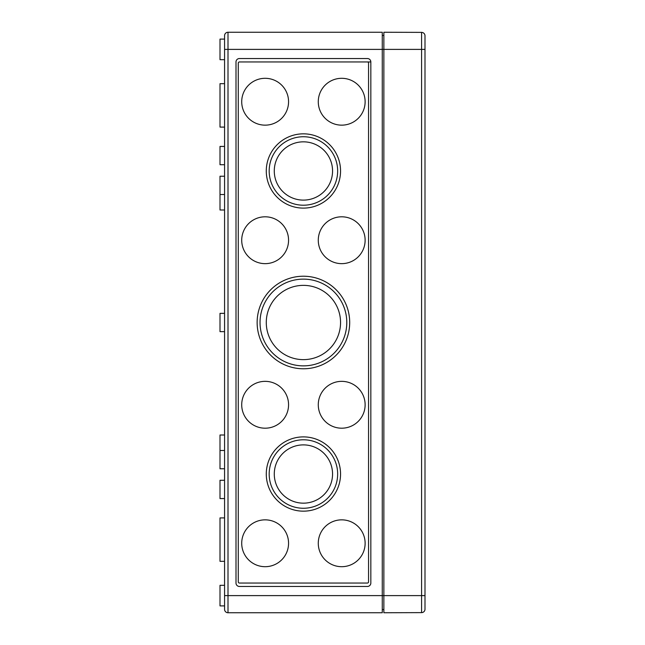 <?xml version="1.0" encoding="UTF-8"?>
<svg xmlns="http://www.w3.org/2000/svg" width="645" height="645" viewBox="0 0 645 645"><rect width="100%" height="100%" fill="white"/><g stroke="black" fill="none" stroke-linecap="round" stroke-linejoin="round"><path stroke-width="0.97" d="M367.408 586.466A3.427 3.427 0 0 0 370.835 583.04L370.835 61.96A3.427 3.427 0 0 0 367.408 58.534L239.424 58.534A3.427 3.427 0 0 0 235.997 61.96L235.997 583.04A3.427 3.427 0 0 0 239.424 586.466L367.408 586.466M424.999 608.179L424.999 595.609L227.999 595.609L227.999 612.75L382.267 612.75L382.267 49.391L224.573 49.391L224.573 609.323A3.427 3.427 0 0 0 227.999 612.75A3.427 3.427 0 0 1 224.573 609.323L224.573 605.897L220.001 605.897L220.001 585.321L224.573 585.321M224.573 35.677A3.427 3.427 0 0 1 227.999 32.25A3.427 3.427 0 0 0 224.573 35.677L224.573 49.391M239.424 61.96L370.835 61.96L239.424 61.96A1.145 1.145 0 0 0 238.279 63.105L238.279 581.895A1.145 1.145 0 0 0 239.424 583.04L367.408 583.04A1.145 1.145 0 0 0 368.553 581.895L368.553 63.105A1.145 1.145 0 0 0 367.408 61.96M367.408 583.04L239.424 583.04M424.999 35.814A3.427 3.427 0 0 0 421.588 32.379A3.427 3.427 0 0 1 424.999 35.814L424.999 609.186A3.427 3.427 0 0 1 421.588 612.621L383.864 612.75L383.864 49.391L382.267 49.391L382.267 32.25L227.999 32.25L227.999 595.609L224.573 595.609M224.573 83.673L220.001 83.673L220.001 127.097L224.573 127.097M224.573 39.103L220.001 39.103L220.001 59.679L224.573 59.679M382.267 609.549L383.864 609.549M382.267 35.451L383.864 35.451M224.573 313.357L220.001 313.357L220.001 331.643L224.573 331.643M224.573 435.004L220.001 435.004L220.001 468.77L224.573 468.77M224.573 176.23L220.001 176.23L220.001 209.996L224.573 209.996M224.573 517.903L220.001 517.903L220.001 561.327L224.573 561.327M224.573 480.283L220.001 480.283L220.001 498.569L224.573 498.569M224.573 146.431L220.001 146.431L220.001 164.717L224.573 164.717M318.275 543.275A23.43 23.43 0 0 0 353.412 563.561A23.43 23.43 0 0 0 353.412 522.982A23.43 23.43 0 0 0 318.275 543.275M241.714 543.275A23.43 23.43 0 0 0 276.85 563.561A23.43 23.43 0 0 0 276.85 522.982A23.43 23.43 0 0 0 241.714 543.275M241.714 101.725A23.43 23.43 0 0 0 276.85 122.018A23.43 23.43 0 0 0 276.85 81.439A23.43 23.43 0 0 0 241.714 101.725M318.275 101.725A23.43 23.43 0 0 0 353.412 122.018A23.43 23.43 0 0 0 353.412 81.439A23.43 23.43 0 0 0 318.275 101.725M318.275 404.778A23.43 23.43 0 0 0 353.412 425.063A23.43 23.43 0 0 0 353.412 384.485A23.43 23.43 0 0 0 318.275 404.778M241.714 404.778A23.43 23.43 0 0 0 276.85 425.063A23.43 23.43 0 0 0 276.85 384.485A23.43 23.43 0 0 0 241.714 404.778M318.275 240.222A23.43 23.43 0 0 0 353.412 260.516A23.43 23.43 0 0 0 353.412 219.937A23.43 23.43 0 0 0 318.275 240.222M241.714 240.222A23.43 23.43 0 0 0 276.85 260.516A23.43 23.43 0 0 0 276.85 219.937A23.43 23.43 0 0 0 241.714 240.222M266.28 474.027A37.136 37.136 0 0 0 321.984 506.188A37.136 37.136 0 0 0 321.984 441.865A37.136 37.136 0 0 0 266.28 474.027M269.183 474.027A34.233 34.233 0 0 0 320.533 503.672A34.233 34.233 0 0 0 320.533 444.373A34.233 34.233 0 0 0 269.183 474.027M274.278 474.027A29.138 29.138 0 0 0 317.985 499.262A29.138 29.138 0 0 0 317.985 448.791A29.138 29.138 0 0 0 274.278 474.027M266.28 170.973A37.136 37.136 0 0 0 321.984 203.135A37.136 37.136 0 0 0 321.984 138.812A37.136 37.136 0 0 0 266.28 170.973M269.183 170.973A34.233 34.233 0 0 0 320.533 200.627A34.233 34.233 0 0 0 320.533 141.328A34.233 34.233 0 0 0 269.183 170.973M274.278 170.973A29.138 29.138 0 0 0 317.985 196.209A29.138 29.138 0 0 0 317.985 145.738A29.138 29.138 0 0 0 274.278 170.973M257.137 322.5A46.279 46.279 0 0 0 326.555 362.579A46.279 46.279 0 0 0 326.555 282.421A46.279 46.279 0 0 0 257.137 322.5M260.04 322.5A43.376 43.376 0 0 0 325.104 360.063A43.376 43.376 0 0 0 325.104 284.937A43.376 43.376 0 0 0 260.04 322.5M266.28 322.5A37.136 37.136 0 0 0 321.984 354.661A37.136 37.136 0 0 0 321.984 290.339A37.136 37.136 0 0 0 266.28 322.5M421.588 612.621L421.588 32.379L383.864 32.25L383.864 49.391L424.999 49.391L424.999 36.821M415.63 612.637L420.661 612.621L415.63 612.637M220.001 450.484L224.573 450.484M220.001 194.516L224.573 194.516"/></g></svg>
